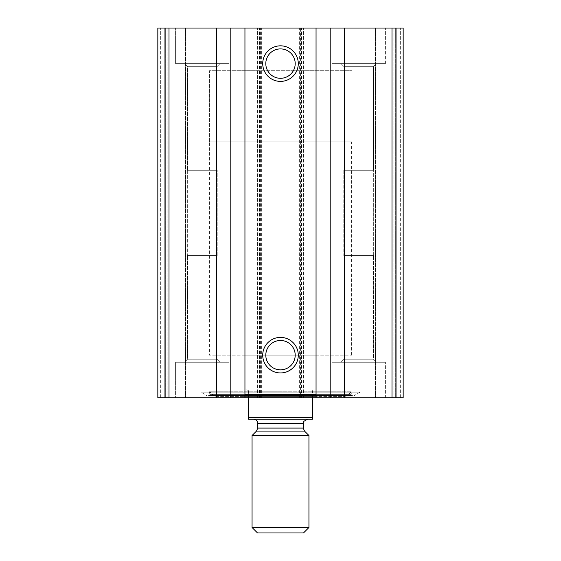 <?xml version="1.0" encoding="UTF-8"?>
<svg xmlns="http://www.w3.org/2000/svg" width="561" height="561" viewBox="0 0 561 561"><rect width="100%" height="100%" fill="white"/><g stroke="black" fill="none" stroke-linecap="round" stroke-linejoin="round"><path stroke-width="0.42" stroke-dasharray="2.81 2.1" d="M157.83 397.833L303.613 397.833L300.408 397.833L300.408 28.05L403.17 28.05L400.323 28.05L403.17 28.05L403.17 397.833L403.17 28.05L403.17 397.833L396.038 397.833L396.038 28.05M300.408 397.833L396.038 397.833M157.83 28.05L300.408 28.05M360.148 397.833L200.852 397.833L360.148 397.833L360.148 392.146L200.852 392.146L360.148 392.146L353.626 395.912L207.374 395.912L200.852 392.146L200.852 397.833M175.607 397.833L228.944 397.833L175.607 397.833L228.944 397.833L175.607 397.833L175.607 362.28L228.944 362.28L175.607 362.28L228.944 362.28L175.607 362.28L175.607 397.833M332.056 397.833L385.393 397.833L332.056 397.833L385.393 397.833L332.056 397.833L332.056 362.28L385.393 362.28L332.056 362.28L385.393 362.28L332.056 362.28L332.056 397.833M165.656 397.833L160.677 397.833L169.212 397.833L165.656 397.833L165.656 28.05L167.073 28.05L165.656 28.05L165.656 397.833M185.565 397.833L169.212 397.833L189.828 397.833L185.565 397.833L185.565 28.05L189.828 28.05L169.212 28.05L185.565 28.05L185.565 397.833M395.344 397.833L400.323 397.833L391.788 397.833L395.344 397.833L395.344 28.05L393.927 28.05L400.323 28.05L395.344 28.05L395.344 397.833M375.435 397.833L391.788 397.833L371.172 397.833L375.435 397.833L375.435 28.05L371.172 28.05L391.788 28.05L375.435 28.05L375.435 397.833M175.607 28.05L228.944 28.05L175.607 28.05L228.944 28.05L175.607 28.05L175.607 63.603L228.944 63.603L175.607 63.603L228.944 63.603L175.607 63.603L175.607 28.05M332.056 28.05L385.393 28.05L332.056 28.05L385.393 28.05L332.056 28.05L332.056 63.603L385.393 63.603L332.056 63.603L385.393 63.603L332.056 63.603L332.056 28.05M393.927 28.05L391.788 28.05L393.927 28.05L393.927 397.833L393.927 28.05M167.073 28.05L169.212 28.05L167.073 28.05L167.073 397.833L167.073 28.05M189.828 397.833L189.828 28.05L189.828 397.833M262.008 397.833L262.008 28.05L262.008 397.833M257.387 397.833L257.387 28.05L257.387 397.833M303.613 397.833L303.613 28.05L303.613 397.833M298.992 397.833L298.992 28.05L298.992 397.833M371.172 397.833L371.172 28.05L371.172 397.833M280.5 340.471A14.698 14.698 0 0 1 293.228 362.518A14.698 14.698 0 0 1 267.772 362.518A14.698 14.698 0 0 1 280.5 340.471M280.5 48.905A14.698 14.698 0 0 1 293.228 70.952A14.698 14.698 0 0 1 267.772 70.952A14.698 14.698 0 0 1 280.5 48.905M340.948 362.28L376.501 362.28L340.948 362.28L376.501 362.28L340.948 362.28L344.026 359.201L373.423 359.201L344.026 359.201L344.026 255.613L373.423 255.613L344.026 255.613L373.423 255.613L344.026 255.613L344.026 359.201L373.423 359.201L344.026 359.201L340.948 362.28M343.788 255.613L373.661 255.613L343.788 255.613L343.788 170.278L373.661 170.278L343.788 170.278L373.661 170.278L343.788 170.278L343.788 255.613L373.661 255.613L343.788 255.613M344.026 170.278L373.423 170.278L344.026 170.278L344.026 66.689L373.423 66.689L344.026 66.689L340.948 63.603L376.501 63.603L340.948 63.603L376.501 63.603L340.948 63.603L344.026 66.689L373.423 66.689L344.026 66.689L344.026 170.278L373.423 170.278L344.026 170.278M184.499 362.28L220.052 362.28L184.499 362.28L220.052 362.28L184.499 362.28L187.577 359.201L216.974 359.201L187.577 359.201L187.577 255.613L216.974 255.613L187.577 255.613L216.974 255.613L187.577 255.613L187.577 359.201L216.974 359.201L187.577 359.201L184.499 362.28M187.339 255.613L217.212 255.613L187.339 255.613L187.339 170.278L217.212 170.278L187.339 170.278L217.212 170.278L187.339 170.278L187.339 255.613L217.212 255.613L187.339 255.613M187.577 170.278L216.974 170.278L187.577 170.278L187.577 66.689L216.974 66.689L187.577 66.689L184.499 63.603L220.052 63.603L184.499 63.603L220.052 63.603L184.499 63.603L187.577 66.689L216.974 66.689L187.577 66.689L187.577 170.278L216.974 170.278L187.577 170.278M209.246 395.491L207.374 395.912L353.626 395.912L351.754 395.491L209.246 395.491L351.754 395.491L351.13 394.607L209.87 394.607L209.246 395.491M209.491 391.753L351.509 391.753L209.491 391.753L209.87 394.607L351.13 394.607L351.509 391.753L346.747 395.75L214.253 395.75L209.491 391.753M216.083 396.417L344.917 396.417L216.083 396.417L214.253 395.75L346.747 395.75L344.917 396.417M243.712 396.417L317.288 396.417L243.712 396.417L244.947 394.278L316.053 394.278L244.947 394.278L244.947 355.169L316.053 355.169L244.947 355.169M209.386 141.828L351.614 141.828L209.386 141.828L209.386 70.721L351.614 70.721L209.386 70.721L351.614 70.721L209.386 70.721L209.386 355.169L351.614 355.169L209.386 355.169M248.502 417.749L312.498 417.749L312.498 419.172L248.502 419.172L248.502 390.722L244.947 388.675L244.947 141.828L316.053 141.828L244.947 141.828M253.474 419.172L307.526 419.172L253.474 419.172M248.502 397.833L248.502 390.722L244.947 388.675M312.498 397.833L312.498 390.722L316.053 388.675L312.498 390.722L312.498 417.749M303.494 532.95L257.506 532.95M308.943 527.494L252.057 527.494M308.943 435.525L252.057 435.525M391.992 397.833L391.992 28.05M301.832 397.833L301.832 28.05M164.962 397.833L164.962 28.05M169.008 397.833L169.008 28.05M259.168 397.833L259.168 28.05M160.677 397.833L160.677 28.05L160.677 397.833M169.212 397.833L169.212 28.05L169.212 397.833M260.592 397.833L260.592 28.05M259.519 397.833L259.519 28.05M261.657 397.833L261.657 28.05M299.343 397.833L299.343 28.05M301.481 397.833L301.481 28.05M400.323 397.833L400.323 28.05L400.323 397.833M391.788 397.833L391.788 28.05L391.788 397.833M304.504 431.086L256.496 431.086M303.256 428.071L257.744 428.071M303.256 423.436L257.744 423.436M385.393 397.833L385.393 362.28L385.393 397.833M373.423 359.201L376.501 362.28L373.423 359.201L373.423 255.613L373.423 359.201M373.661 255.613L373.661 170.278L373.661 255.613M373.423 170.278L373.423 66.689L376.501 63.603L373.423 66.689L373.423 170.278M385.393 63.603L385.393 28.05L385.393 63.603M228.944 397.833L228.944 362.28L228.944 397.833M216.974 359.201L220.052 362.28L216.974 359.201L216.974 255.613L216.974 359.201M217.212 255.613L217.212 170.278L217.212 255.613M216.974 170.278L216.974 66.689L220.052 63.603L216.974 66.689L216.974 170.278M228.944 63.603L228.944 28.05L228.944 63.603M208.082 396.101L352.918 396.101L208.082 396.101M316.053 355.169L316.053 394.278L317.288 396.417M351.614 355.169L351.614 141.828M316.053 388.675L316.053 141.828"/><path stroke-width="0.84" d="M344.321 397.833L157.83 397.833L157.83 28.05L157.83 397.833L157.83 28.05L403.17 28.05L403.17 397.833L344.321 397.833L344.321 28.05M157.83 397.833L157.83 28.05M280.5 45.827A17.777 17.777 0 0 1 295.899 72.495A17.777 17.777 0 0 1 265.101 72.495A17.777 17.777 0 0 1 280.5 45.827M280.5 337.392A17.777 17.777 0 0 1 295.899 364.054A17.777 17.777 0 0 1 265.101 364.054A17.777 17.777 0 0 1 280.5 337.392M280.5 340.471A14.698 14.698 0 0 1 293.228 362.518A14.698 14.698 0 0 1 267.772 362.518A14.698 14.698 0 0 1 280.5 340.471M280.5 48.905A14.698 14.698 0 0 1 293.228 70.952A14.698 14.698 0 0 1 267.772 70.952A14.698 14.698 0 0 1 280.5 48.905M312.498 417.749L248.502 417.749L248.502 419.172L312.498 419.172L312.498 397.833M248.502 417.749L248.502 397.833M252.057 527.494L257.506 532.95L303.494 532.95L308.943 527.494L308.943 435.525L252.057 435.525L252.057 527.494L308.943 527.494M253.474 419.172C256.068 419.425 257.492 420.848 257.744 423.436L257.744 428.071L256.496 431.086L252.057 435.525M164.962 397.833L164.962 28.05M396.038 397.833L396.038 28.05M391.992 397.833L391.992 28.05M330.191 397.833L330.191 28.05M316.053 397.833L316.053 28.05M244.947 397.833L244.947 28.05M230.809 397.833L230.809 28.05M216.679 397.833L216.679 28.05M169.008 397.833L169.008 28.05M256.496 431.086L304.504 431.086L308.943 435.525M257.744 428.071L303.256 428.071L304.504 431.086M257.744 423.436L303.256 423.436L303.781 421.381L307.526 419.172M303.256 428.071L303.256 423.436"/></g></svg>
